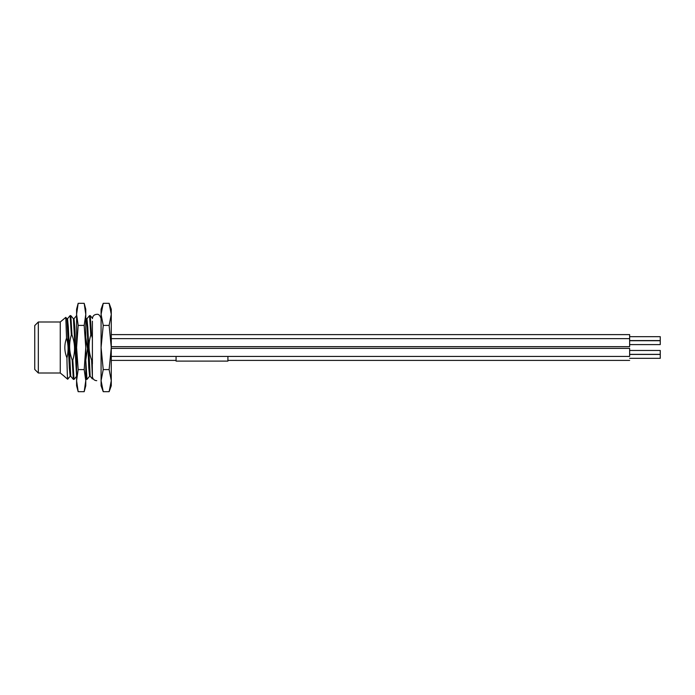 <?xml version="1.0" encoding="UTF-8"?>
<svg xmlns="http://www.w3.org/2000/svg" width="695" height="695" viewBox="0 0 695 695"><rect width="100%" height="100%" fill="white"/><g stroke="black" fill="none" stroke-linecap="round" stroke-linejoin="round"><path stroke-width="1.04" d="M92.4 321.186L92.4 363.919L92.253 360.001L91.61 360.001C88.517 351.783 88.239 343.452 90.784 334.999L91.427 334.999L90.254 315.634L89.542 315.634L86.927 318.753M90.202 376.273L89.594 376.273L88.786 367.846L87.162 327.154L86.397 318.753L85.772 318.006M76.589 376.238L73.435 318.753L70.786 315.617L70.099 315.634L67.485 318.753M70.768 376.273L70.152 376.273L69.344 367.846L66.955 318.753L65.799 317.372L66.538 338.187C68.449 344.668 68.579 351.218 66.929 357.838C67.241 374.996 67.554 381.677 67.858 377.871M38.321 373.007L38.321 321.993L34.75 325.564L34.75 369.436L38.321 373.007L60.257 373.007L60.257 321.993L65.799 317.372M64.479 376.525L67.676 379.235L70.195 376.247M76.676 376.247L74.061 379.366L73.34 379.366L72.176 360.001C69.074 351.783 68.796 343.452 71.342 334.999L71.985 334.999L70.82 315.634M71.985 334.999C75.086 343.217 75.364 351.548 72.819 360.001L74.026 379.383M85.772 337.483L87.518 348.69L85.78 360.001L86.979 379.383L86.302 379.366L85.772 374.735M89.629 376.247L86.979 379.383M91.427 334.999L92.4 338.005M92.253 360.001L92.4 376.855L91.61 360.001M90.784 334.999L89.577 315.617M72.176 360.001L72.819 360.001M76.589 315.626L73.965 318.753M71.342 334.999L70.134 315.617M92.4 376.855L92.4 378.914L90.168 376.247L87.779 327.154L86.962 318.727L86.354 318.727M76.589 352.287L76.589 340.281M76.589 370.652L74.817 327.154L74.009 318.727L73.392 318.727M73.34 379.366L70.725 376.247L68.336 327.154L67.528 318.727L66.911 318.727M66.538 338.187C64.148 344.781 64.279 351.322 66.929 357.838M34.75 366.552L34.75 347.465M629.635 350.471L660.25 350.471L660.25 354.363L629.635 354.363M629.635 354.433L660.25 354.433L660.25 358.325L629.635 358.325M629.635 340.706L660.25 340.706L660.25 344.598L629.635 344.598M629.635 336.675L660.25 336.675L660.25 340.567L629.635 340.567M111.278 348.395L629.635 348.395L629.635 356.431L111.278 356.431M111.278 334.608L629.635 334.608L629.635 346.675L111.278 346.675M629.635 360.392L227.908 360.392M176.078 360.392L111.278 360.392M103.234 325.408L101.079 347.5L103.234 369.592L101.079 380.634L103.234 391.685L109.124 391.685L111.278 380.634L109.124 391.685L111.278 385.768L111.278 309.232L109.124 303.315L111.278 314.366L109.124 303.315L103.234 303.315L101.079 314.366L103.234 325.408L109.124 325.408L111.278 314.366M111.278 380.634L109.124 369.592L111.278 347.5L109.124 325.408M103.234 369.592L109.124 369.592M101.079 380.634L101.079 385.768L103.234 391.685L101.079 380.634L101.079 309.232L103.234 303.315M77.562 389.174L78.17 391.685L84.182 391.685L85.085 387.706M84.182 369.592L85.772 380.634L84.182 391.685L85.772 385.768L85.772 347.5L84.182 369.592L78.17 369.592L76.589 347.5L78.17 325.408L84.182 325.408L85.772 347.5L85.772 314.366L84.182 325.408M78.17 325.408L76.589 314.366L76.589 385.768L78.17 391.685L76.589 380.634L78.17 369.592M85.772 314.366L85.772 309.232L84.182 303.315L85.772 314.366L84.182 303.315L78.17 303.315L76.589 314.366L78.17 303.315L76.589 309.232L76.589 314.366M96.735 380.66A4.335 4.335 0 0 1 92.4 376.325M227.908 356.431L227.908 361.105L176.078 361.105L176.078 356.431M92.4 318.188L90.254 315.634M86.302 379.366L85.772 378.732M60.257 373.007L64.288 376.273M60.257 321.993L38.321 321.993M629.635 338.639L111.278 338.639M101.079 347.5L101.079 318.675C100.089 315.417 98.647 313.975 96.735 314.34C94.103 314.592 92.661 316.043 92.4 318.675"/></g></svg>
